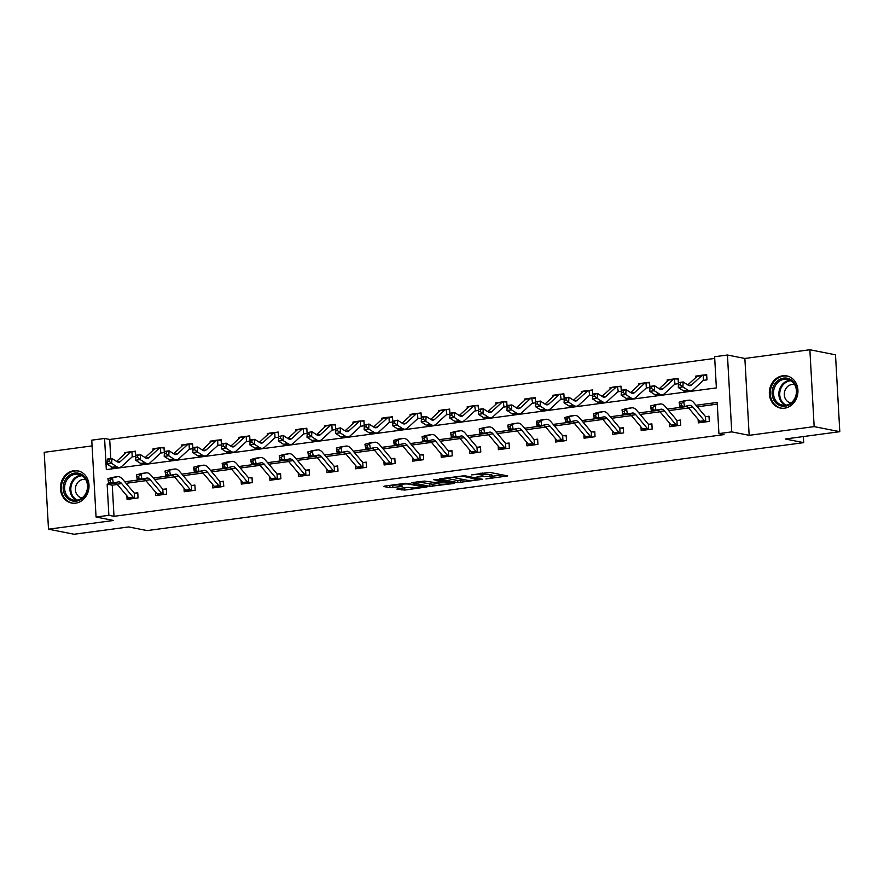 <?xml version="1.0" encoding="UTF-8"?>
<svg xmlns="http://www.w3.org/2000/svg" width="884" height="884" viewBox="0 0 884 884"><rect width="100%" height="100%" fill="white"/><g stroke="black" fill="none" stroke-linecap="round" stroke-linejoin="round"><path stroke-width="1.33" d="M485.88 478.962L507.725 475.935L489.614 472.365L471.592 474.907A6.597 0.928 176.8 0 1 480.564 474.774L482.067 475.073A6.597 0.928 176.8 0 1 482.918 475.47A6.597 0.928 176.8 0 1 479.548 476.476L476.52 477.117L480.951 476.752A6.597 0.928 176.8 0 1 489.924 476.62L491.438 476.918A6.597 0.928 176.8 0 1 492.277 477.327A6.597 0.928 176.8 0 1 488.907 478.332L485.88 478.962M75.637 503.151A16.398 14.221 -78.8 0 0 88.986 487.371A16.398 14.221 -78.8 0 0 77.903 470.863A16.398 14.221 -78.8 0 0 73.825 470.741A16.398 14.221 -78.8 0 0 60.466 486.52A16.398 14.221 -78.8 0 0 71.549 503.029A16.398 14.221 -78.8 0 0 75.637 503.151M784.539 408.198A16.398 14.221 -78.8 0 0 797.898 392.419A16.398 14.221 -78.8 0 0 786.815 375.91A16.398 14.221 -78.8 0 0 782.727 375.788A16.398 14.221 -78.8 0 0 769.378 391.568A16.398 14.221 -78.8 0 0 780.461 408.065A16.398 14.221 -78.8 0 0 784.539 408.198M397.678 488.664L396.883 489.106L404.773 490.067L427.027 486.907L405.844 483.25L384.639 486.089L383.844 486.531L389.988 487.736L401.866 486.487L402.662 486.045L399.612 485.438A5.514 0.773 176.8 0 1 398.916 485.106A5.514 0.773 176.8 0 1 403.005 484.123A5.514 0.773 176.8 0 1 409.226 484.156L421.16 486.509A5.514 0.773 176.8 0 1 421.856 486.841A5.514 0.773 176.8 0 1 417.756 487.824A5.514 0.773 176.8 0 1 411.535 487.802L406.751 487.449L397.678 488.664M117.34 484.487L112.257 485.161L114.003 516.322L108.876 515.317L96.058 517.029L91.759 440.166L104.577 438.453L106.323 469.614L716.371 387.899L714.626 356.738L727.444 355.014L731.742 431.878L718.924 433.602L717.178 402.441L695.995 405.27M839.8 431.679L814.164 426.618L809.866 349.755L835.502 354.816L839.8 431.679L785.235 438.994L803.7 442.641L147.153 530.588L128.688 526.941L74.134 534.245L48.498 529.184L113.495 520.477L96.058 517.029M809.866 349.755L744.869 358.462L749.168 435.326L814.164 426.618M749.168 435.326L731.742 431.878M114.003 516.322L724.051 434.608L718.924 433.602M457.857 482.62L482.653 479.294L464.542 475.714L439.481 478.918L457.857 482.62L457.735 480.542L465.216 479.879M453.923 483.482L429.911 486.366L411.535 482.653L424.464 481.084L434.619 482.498L441.691 481.371L433.779 479.736L436.287 479.404L454.707 483.04L453.923 483.482L453.89 482.874M92.08 445.901L44.2 452.321L48.498 529.184M803.7 442.641L803.357 436.563M717.278 404.121L697.288 406.806M688.57 407.966L668.724 410.629M660.005 411.8L640.16 414.452M631.441 415.624L611.595 418.276M602.877 419.447L583.042 422.11M574.324 423.27L554.478 425.933M545.76 427.094L525.914 429.757M517.195 430.928L497.349 433.58M488.631 434.751L468.796 437.403M460.078 438.574L440.232 441.238M431.514 442.398L411.668 445.061M402.949 446.232L383.103 448.884M374.385 450.055L354.55 452.707M345.832 453.879L325.986 456.542M317.268 457.702L297.422 460.365M288.703 461.536L268.858 464.188M260.139 465.36L240.304 468.012M231.586 469.183L211.74 471.846M203.022 473.006L183.176 475.669M174.457 476.83L154.612 479.493M145.893 480.664L126.058 483.316M698.106 419.303L698.305 422.883L709.288 421.414L709.001 416.22L706.029 416.618M669.542 423.138L669.74 426.707L680.735 425.237L680.437 420.044L677.464 420.441M640.988 426.961L641.187 430.541L652.171 429.072L651.884 423.867L648.911 424.276M612.424 430.784L612.623 434.364L623.607 432.895L623.319 427.701L620.347 428.099M583.86 434.608L584.059 438.188L595.043 436.718L594.755 431.525L591.783 431.922M555.296 438.431L555.495 442.011L566.489 440.541L566.191 435.348L563.218 435.746M526.742 442.265L526.941 445.845L537.925 444.365L537.638 439.171L534.665 439.569M498.178 446.088L498.377 449.669L509.361 448.199L509.073 443.006L506.101 443.403L509.107 443.58M469.614 449.912L469.813 453.492L480.797 452.022L480.509 446.829L477.537 447.227L480.542 447.403M441.05 453.735L441.249 457.315L452.243 455.846L451.945 450.652L448.973 451.05L451.978 451.227M412.497 457.569L412.695 461.139L423.679 459.669L423.392 454.475L420.419 454.873L423.414 455.05M383.932 461.393L384.131 464.973L395.115 463.503L394.828 458.31L391.855 458.708L394.861 458.884M355.368 465.216L355.567 468.796L366.551 467.327L366.263 462.133L363.291 462.531L366.296 462.708M326.804 469.039L327.003 472.62L337.997 471.15L337.699 465.956L334.727 466.354L337.732 466.531M298.251 472.863L298.449 476.443L309.433 474.973L309.146 469.78L306.173 470.178M269.686 476.697L269.885 480.277L280.869 478.796L280.582 473.603L277.609 474.001M241.122 480.52L241.321 484.101L252.305 482.631L252.017 477.437L249.045 477.835M212.558 484.344L212.757 487.924L223.751 486.454L223.453 481.261L220.481 481.658M184.005 488.167L184.203 491.747L195.187 490.277L194.9 485.084L191.927 485.482M155.44 492.001L155.639 495.581L166.623 494.101L166.336 488.907L163.363 489.305M126.876 495.825L127.075 499.405L138.059 497.935L137.771 492.742L134.799 493.139M714.714 358.418L109.704 439.458L110.776 458.63M111.229 466.708L111.351 468.94M703.41 380.341L706.968 379.866L706.681 374.672L703.708 375.07M697.741 375.866L695.697 376.142L695.774 377.578M674.846 384.164L678.404 383.689L678.116 378.496L675.144 378.893M669.177 379.689L667.133 379.965L667.21 381.402M646.281 387.999L649.851 387.512L649.552 382.319L646.58 382.717M640.624 383.523L638.568 383.8L638.646 385.225M592.866 394.496L592.755 396.474L594.578 396.231L594.7 394.242L592.91 394.043L597.485 393.435L597.208 398.386L602.214 401.612A15.757 7.514 82.4 0 0 605.164 402.375A15.757 7.514 82.4 0 0 607.418 401.259L617.596 391.91A2.099 1.006 -97.6 0 1 617.761 391.8L621.286 391.347L620.999 386.153L618.026 386.551M612.059 387.347L610.004 387.623L610.093 389.048M564.301 398.319L564.191 400.297L566.025 400.054L566.136 398.076L564.346 397.877L568.931 397.259L568.644 402.209L573.65 405.436A15.757 7.514 82.4 0 0 576.611 406.198A15.757 7.514 82.4 0 0 578.854 405.082L589.031 395.734A2.099 1.006 -97.6 0 1 589.197 395.623L592.722 395.17L592.435 389.977L589.462 390.374M583.495 391.17L581.451 391.446L581.528 392.883M535.748 402.143L535.627 404.121L537.461 403.877L537.571 401.9L535.792 401.701L540.367 401.082L540.08 406.032L545.096 409.259A15.757 7.514 82.4 0 0 548.047 410.032A15.757 7.514 82.4 0 0 550.29 408.916L560.478 399.568A2.099 1.006 -97.6 0 1 560.644 399.446L564.158 398.993L563.87 393.8L560.898 394.198M554.931 394.993L552.887 395.27L552.964 396.706M507.184 405.966L507.062 407.955L508.897 407.701L509.018 405.723L507.228 405.524L511.803 404.916L511.516 409.867L516.532 413.082A15.757 7.514 82.4 0 0 519.483 413.856A15.757 7.514 82.4 0 0 521.737 412.74L531.914 403.391A2.099 1.006 -97.6 0 1 532.08 403.281L535.605 402.817L535.306 397.623L532.334 398.021M526.378 398.828L524.322 399.093L524.4 400.529M478.62 409.789L478.509 411.778L480.332 411.535L480.454 409.546L478.664 409.347L483.239 408.739L482.962 413.69L487.968 416.905A15.757 7.514 82.4 0 0 490.918 417.679A15.757 7.514 82.4 0 0 493.173 416.563L503.35 407.215A2.099 1.006 -97.6 0 1 503.515 407.104L507.04 406.651L506.753 401.458L503.781 401.855M497.814 402.651L495.758 402.927L495.847 404.353M450.055 413.624L449.945 415.602L451.779 415.358L451.89 413.381L450.1 413.171L454.685 412.563L454.398 417.513L459.404 420.74A15.757 7.514 82.4 0 0 462.365 421.502A15.757 7.514 82.4 0 0 464.608 420.386L474.785 411.038A2.099 1.006 -97.6 0 1 474.951 410.927L478.476 410.474L478.189 405.281L475.216 405.679L478.222 405.855M469.249 406.474L467.205 406.751L467.282 408.176M421.502 417.447L421.381 419.425L423.215 419.182L423.326 417.204L421.546 417.005L426.121 416.386L425.834 421.337L430.851 424.563A15.757 7.514 82.4 0 0 433.801 425.326A15.757 7.514 82.4 0 0 436.044 424.209L446.232 414.861A2.099 1.006 -97.6 0 1 446.398 414.751L449.912 414.298L449.624 409.104L446.652 409.502L449.658 409.679M440.685 410.298L438.641 410.574L438.718 412.01M418.386 418.519L421.359 418.121L421.06 412.927L418.088 413.325L421.093 413.502M412.132 414.132L410.077 414.397L410.154 415.834M389.822 422.342L392.794 421.944L392.507 416.751L389.535 417.149L392.529 417.325M383.568 417.955L381.512 418.231L381.601 419.657M361.258 426.176L364.23 425.779L363.943 420.585L360.97 420.983L363.976 421.16M355.003 421.779L352.959 422.055L353.036 423.48M332.693 430L335.666 429.602L335.379 424.408L332.406 424.806L335.412 424.983M326.439 425.602L324.395 425.878L324.472 427.315M304.14 433.823L307.113 433.425L306.814 428.232L303.842 428.629L306.847 428.806M297.886 429.425L295.831 429.701L295.908 431.138M275.576 437.646L278.548 437.248L278.261 432.055L275.289 432.453M269.322 433.259L267.266 433.536L267.355 434.961M247.012 441.481L249.984 441.083L249.697 435.889L246.724 436.287M240.757 437.083L238.713 437.359L238.79 438.784M217.862 445.381L221.42 444.906L221.133 439.713L218.16 440.11M212.193 440.906L210.149 441.182L210.226 442.608M189.298 449.205L192.867 448.729L192.568 443.536L189.596 443.934M183.64 444.729L181.585 445.006L181.662 446.442M160.744 453.028L164.302 452.553L164.015 447.359L161.043 447.757M155.076 448.564L153.02 448.829L153.109 450.265M132.18 456.862L135.738 456.387L135.451 451.183L132.478 451.591M126.511 452.387L124.467 452.663L124.545 454.089M109.704 439.458L104.577 438.453M744.869 358.462L727.444 355.014M115.771 482.995L107.141 484.156L108.876 515.317M687.001 406.485L667.431 409.104M658.436 410.309L638.878 412.927M629.872 414.132L610.314 416.751M601.308 417.955L581.749 420.574M572.755 421.779L553.185 424.408M544.19 425.613L524.632 428.232M515.626 429.436L496.068 432.055M487.062 433.259L467.503 435.878M458.509 437.083L438.939 439.702M429.944 440.917L410.386 443.536M401.38 444.74L381.822 447.359M372.816 448.564L353.257 451.183M344.263 452.387L324.693 455.006M315.698 456.221L296.14 458.84M287.134 460.045L267.576 462.663M258.57 463.868L239.012 466.487M230.017 467.691L210.447 470.31M201.453 471.515L181.894 474.144M172.888 475.349L153.33 477.968M144.324 479.172L124.766 481.791M112.257 485.161L107.141 484.156M695.697 376.142L697.045 376.407M667.133 379.965L668.481 380.231M638.568 383.8L639.917 384.065M610.004 387.623L611.352 387.888M581.451 391.446L582.799 391.711M552.887 395.27L554.235 395.535M524.322 399.093L525.671 399.369M495.758 402.927L497.106 403.192M467.205 406.751L468.553 407.016M438.641 410.574L439.989 410.839M410.077 414.397L411.425 414.662M381.512 418.231L382.86 418.497M352.959 422.055L354.307 422.32M324.395 425.878L325.743 426.143M295.831 429.701L297.179 429.967M267.266 433.536L268.614 433.801M238.713 437.359L240.061 437.624M210.149 441.182L211.497 441.447M181.585 445.006L182.933 445.271M153.02 448.829L154.368 449.105M124.467 452.663L125.815 452.928M492.277 477.327L492.156 475.249A6.597 0.928 176.8 0 0 491.316 474.841L491.438 476.918M482.852 474.465A6.597 0.928 176.8 0 1 489.802 474.542L491.316 474.841M482.918 475.47L482.797 473.393A6.597 0.928 176.8 0 0 482.123 473.028M492.211 476.255L502.421 474.896M444.928 478.012L457.735 480.542M478.476 479.725L463.128 476.277L458.564 476.653A6.597 0.928 176.8 0 0 455.194 477.658A6.597 0.928 176.8 0 0 456.034 478.056L466.907 480.211A6.597 0.928 176.8 0 0 475.868 480.067L478.476 479.725M437.271 483.614L432.596 484.244L432.718 486.322M416.983 481.758L432.596 484.244M439.436 484.045A5.514 0.773 176.8 0 0 445.658 484.078A5.514 0.773 176.8 0 0 449.757 483.095A5.514 0.773 176.8 0 0 449.05 482.752L444.851 481.924L436.022 482.774L435.237 483.216L439.436 484.045M389.037 485.493L398.894 484.786M402.121 488.067L409.281 487.371M678.547 383.015L678.437 384.993L680.271 384.75L680.382 382.772L678.592 382.573L683.177 381.954L682.89 386.905L687.896 390.131A15.757 7.514 82.4 0 0 690.857 390.894A15.757 7.514 82.4 0 0 693.1 389.778L703.277 380.429A2.099 1.006 -97.6 0 1 703.443 380.319L703.156 375.059L706.714 375.247M703.995 380.264L703.421 380.33M703.156 375.059A7.359 3.503 82.4 0 0 702.879 375.081A7.359 3.503 82.4 0 0 701.841 375.601L691.653 384.949A10.509 5.017 -97.6 0 1 690.161 385.689A10.509 5.017 -97.6 0 1 688.183 385.181L683.177 381.954L680.382 382.772M680.271 384.75L682.89 386.905L678.315 387.523L683.321 390.739A15.757 7.514 82.4 0 0 686.271 391.513L690.857 390.894M698.581 375.678A7.359 3.503 82.4 0 0 698.305 375.689A7.359 3.503 82.4 0 0 697.255 376.208L687.774 384.916M678.315 387.523L678.437 384.993M706.316 421.812L705.764 421.756A7.359 3.503 -97.6 0 1 704.36 420.685L692.89 407.06A10.509 5.017 82.4 0 0 689.63 405.369A10.509 5.017 82.4 0 0 689.321 405.436L679.984 407.336L679.133 402.165L683.885 400.872A15.757 7.514 -97.6 0 1 684.36 400.772L688.934 400.165A15.757 7.514 -97.6 0 1 693.818 402.684L705.288 416.32A2.099 1.006 82.4 0 0 705.476 416.497L709.034 416.795M686.481 406.209A10.509 5.017 82.4 0 1 688.316 407.668L699.774 421.292A7.359 3.503 -97.6 0 0 701.189 422.364L706.283 421.812M679.487 403.877L679.829 405.944L681.663 405.701L681.321 403.623L679.487 403.877L679.133 402.165L688.47 400.253A15.757 7.514 -97.6 0 1 688.934 400.165M705.764 421.756L705.476 416.497M681.321 403.623L683.708 401.546L684.559 406.728L681.663 405.701M679.829 405.944L679.984 407.336M774.152 400.596A14.188 12.31 101.2 0 1 777.6 380.838A14.188 12.31 101.2 0 1 794.771 383.7A14.188 12.31 101.2 0 1 791.313 403.469A14.188 12.31 101.2 0 1 774.152 400.596M794.517 384.429A13.138 11.393 -78.8 0 0 787.511 379.369A13.138 11.393 -78.8 0 0 775.533 385.424A13.138 11.393 -78.8 0 0 775.423 400.076A13.138 11.393 -78.8 0 0 782.428 405.137A13.138 11.393 -78.8 0 0 794.407 399.082A13.138 11.393 -78.8 0 0 794.517 384.429M791.014 402.971A9.348 8.111 101.2 0 1 790.639 402.905A9.348 8.111 101.2 0 1 785.655 399.303A9.348 8.111 101.2 0 1 785.732 388.872A9.348 8.111 101.2 0 1 794.274 384.551A9.348 8.111 101.2 0 1 794.639 384.639M788.716 376.44A16.288 14.133 -78.8 0 0 787.611 376.175A16.288 14.133 -78.8 0 0 772.76 383.678A16.288 14.133 -78.8 0 0 772.616 401.844A16.288 14.133 -78.8 0 0 781.301 408.132A16.288 14.133 -78.8 0 0 782.417 408.298M74.764 473.084A14.188 12.31 101.2 0 1 87.903 485.449A14.188 12.31 101.2 0 1 76.333 501.129A14.188 12.31 101.2 0 1 63.184 488.764A14.188 12.31 101.2 0 1 74.764 473.084M76.786 500.189A13.138 11.393 -78.8 0 0 87.494 487.548A13.138 11.393 -78.8 0 0 78.61 474.321A13.138 11.393 -78.8 0 0 75.339 474.222A13.138 11.393 -78.8 0 0 64.631 486.874A13.138 11.393 -78.8 0 0 73.516 500.101A13.138 11.393 -78.8 0 0 76.786 500.189M82.113 497.924A9.348 8.111 101.2 0 1 81.737 497.869A9.348 8.111 101.2 0 1 75.405 488.443A9.348 8.111 101.2 0 1 83.03 479.448A9.348 8.111 101.2 0 1 85.361 479.515A9.348 8.111 101.2 0 1 85.726 479.603M79.803 471.404A16.288 14.133 -78.8 0 0 78.709 471.128A16.288 14.133 -78.8 0 0 74.643 471.006A16.288 14.133 -78.8 0 0 61.372 486.686A16.288 14.133 -78.8 0 0 72.389 503.084A16.288 14.133 -78.8 0 0 73.505 503.261M649.994 386.838L649.873 388.816L651.707 388.573L651.817 386.595L650.038 386.396L654.613 385.778L654.326 390.728L659.342 393.955A15.757 7.514 82.4 0 0 662.293 394.728A15.757 7.514 82.4 0 0 664.536 393.612L674.724 384.264A2.099 1.006 -97.6 0 1 674.89 384.153L674.591 378.893L678.15 379.07M675.431 384.087L674.868 384.164M674.591 378.893A7.359 3.503 82.4 0 0 674.326 378.904A7.359 3.503 82.4 0 0 673.276 379.424L663.088 388.772A10.509 5.017 -97.6 0 1 661.597 389.512A10.509 5.017 -97.6 0 1 659.63 389.004L654.613 385.778L651.817 386.595M651.707 388.573L654.326 390.728L649.751 391.347L654.768 394.573A15.757 7.514 82.4 0 0 657.718 395.336L662.293 394.728M670.017 379.501A7.359 3.503 82.4 0 0 669.74 379.512A7.359 3.503 82.4 0 0 668.702 380.032L659.221 388.739M649.751 391.347L649.873 388.816M621.43 390.662L621.308 392.651L623.143 392.397L623.264 390.419L621.474 390.22L626.049 389.612L625.761 394.562L630.778 397.778A15.757 7.514 82.4 0 0 633.729 398.551A15.757 7.514 82.4 0 0 635.983 397.435L646.16 388.087A2.099 1.006 -97.6 0 1 646.326 387.977L646.027 382.717L649.585 382.894M646.878 387.91L646.303 387.988M646.027 382.717A7.359 3.503 82.4 0 0 645.762 382.728A7.359 3.503 82.4 0 0 644.712 383.247L634.535 392.595A10.509 5.017 -97.6 0 1 633.032 393.347A10.509 5.017 -97.6 0 1 631.066 392.827L626.049 389.612L623.264 390.419M623.143 392.397L625.761 394.562L621.187 395.17L626.204 398.397A15.757 7.514 82.4 0 0 629.154 399.159L633.729 398.551M641.452 383.324A7.359 3.503 82.4 0 0 641.187 383.347A7.359 3.503 82.4 0 0 640.138 383.866L630.657 392.562M621.187 395.17L621.308 392.651M677.763 425.635L677.199 425.58A7.359 3.503 -97.6 0 1 675.796 424.508L664.326 410.883A10.509 5.017 82.4 0 0 661.066 409.193A10.509 5.017 82.4 0 0 660.757 409.259L651.42 411.159L650.569 405.988L655.331 404.695A15.757 7.514 -97.6 0 1 655.795 404.607L660.37 403.988A15.757 7.514 -97.6 0 1 665.265 406.518L676.724 420.143A2.099 1.006 82.4 0 0 676.912 420.32L680.47 420.618M657.917 410.032A10.509 5.017 82.4 0 1 659.751 411.491L671.221 425.116A7.359 3.503 -97.6 0 0 672.625 426.198L677.719 425.635M650.933 407.701L651.276 409.767L653.099 409.524L652.757 407.458L650.933 407.701L650.569 405.988L659.906 404.087A15.757 7.514 -97.6 0 1 660.37 403.988M677.199 425.58L676.912 420.32M652.757 407.458L655.143 405.369L655.994 410.552L653.099 409.524M651.276 409.767L651.42 411.159M629.353 413.856A10.509 5.017 82.4 0 1 631.187 415.314L642.657 428.95A7.359 3.503 -97.6 0 0 644.06 430.022L648.646 429.403A7.359 3.503 -97.6 0 1 647.232 428.331L635.762 414.707A10.509 5.017 82.4 0 0 632.502 413.027A10.509 5.017 82.4 0 0 632.193 413.082L622.855 414.994L622.005 409.811L626.767 408.518A15.757 7.514 -97.6 0 1 627.231 408.43L631.806 407.811A15.757 7.514 -97.6 0 1 636.701 410.342L648.16 423.966A2.099 1.006 82.4 0 0 648.348 424.143L651.906 424.442M622.369 411.524L622.712 413.59L624.546 413.347L624.203 411.281L622.369 411.524L622.005 409.811L631.342 407.911A15.757 7.514 -97.6 0 1 631.806 407.811M648.646 429.403L648.348 424.143M624.203 411.281L626.579 409.204L627.441 414.375L624.546 413.347M622.712 413.59L622.855 414.994M618.281 391.734L617.474 386.54L621.021 386.728M617.474 386.54A7.359 3.503 82.4 0 0 617.198 386.551A7.359 3.503 82.4 0 0 616.148 387.07L605.971 396.43A10.509 5.017 -97.6 0 1 604.468 397.17A10.509 5.017 -97.6 0 1 602.501 396.651L597.485 393.435L594.7 394.242M594.578 396.231L597.208 398.386L592.623 398.993L597.639 402.22A15.757 7.514 82.4 0 0 600.59 402.993L605.164 402.375M612.888 387.159A7.359 3.503 82.4 0 0 612.623 387.17A7.359 3.503 82.4 0 0 611.573 387.689L602.092 396.397M592.623 398.993L592.755 396.474M589.716 395.568L588.91 390.363L592.468 390.551M588.91 390.363A7.359 3.503 82.4 0 0 588.634 390.385A7.359 3.503 82.4 0 0 587.595 390.905L577.407 400.253A10.509 5.017 -97.6 0 1 575.915 400.993A10.509 5.017 -97.6 0 1 573.937 400.485L568.931 397.259L566.136 398.076M566.025 400.054L568.644 402.209L564.069 402.828L569.075 406.043A15.757 7.514 82.4 0 0 572.025 406.817L576.611 406.198M584.335 390.982A7.359 3.503 82.4 0 0 584.059 390.993A7.359 3.503 82.4 0 0 583.009 391.513L573.528 400.22M564.069 402.828L564.191 400.297M561.152 399.391L560.346 394.187L563.904 394.374M560.346 394.187A7.359 3.503 82.4 0 0 560.08 394.209A7.359 3.503 82.4 0 0 559.031 394.728L548.842 404.076A10.509 5.017 -97.6 0 1 547.351 404.817A10.509 5.017 -97.6 0 1 545.384 404.308L540.367 401.082L537.571 401.9M537.461 403.877L540.08 406.032L535.505 406.651L540.511 409.867A15.757 7.514 82.4 0 0 543.472 410.64L548.047 410.032M555.771 394.805A7.359 3.503 82.4 0 0 555.495 394.817A7.359 3.503 82.4 0 0 554.456 395.336L544.975 404.043M535.505 406.651L535.627 404.121M600.788 417.679A10.509 5.017 82.4 0 1 602.623 419.149L614.093 432.773A7.359 3.503 -97.6 0 0 615.507 433.845L620.082 433.226A7.359 3.503 -97.6 0 1 618.667 432.154L607.209 418.53A10.509 5.017 82.4 0 0 603.949 416.85A10.509 5.017 82.4 0 0 603.639 416.905L594.302 418.817L593.44 413.635L598.203 412.353A15.757 7.514 -97.6 0 1 598.667 412.253L603.253 411.646A15.757 7.514 -97.6 0 1 608.137 414.165L619.607 427.79A2.099 1.006 82.4 0 0 619.783 427.978L623.353 428.276M593.805 415.347L594.147 417.425L595.982 417.171L595.639 415.104L593.805 415.347L593.44 413.635L602.778 411.734A15.757 7.514 -97.6 0 1 603.253 411.646M620.082 433.226L619.783 427.978M595.639 415.104L598.026 413.027L598.877 418.198L595.982 417.171M594.147 417.425L594.302 418.817M572.235 421.502A10.509 5.017 82.4 0 1 574.07 422.972L585.528 436.597A7.359 3.503 -97.6 0 0 586.943 437.668L591.518 437.061A7.359 3.503 -97.6 0 1 590.114 435.989L578.644 422.353A10.509 5.017 82.4 0 0 575.385 420.673A10.509 5.017 82.4 0 0 575.075 420.74L565.738 422.64L564.887 417.469L569.639 416.176A15.757 7.514 -97.6 0 1 570.114 416.077L574.688 415.469A15.757 7.514 -97.6 0 1 579.572 417.988L591.042 431.613A2.099 1.006 82.4 0 0 591.23 431.801L594.788 432.099M565.241 419.182L565.583 421.248L567.418 421.005L567.075 418.928L565.241 419.182L564.887 417.469L574.224 415.557A15.757 7.514 -97.6 0 1 574.688 415.469M591.518 437.061L591.23 431.801M567.075 418.928L569.462 416.85L570.313 422.033L567.418 421.005M565.583 421.248L565.738 422.64M543.671 425.337A10.509 5.017 82.4 0 1 545.505 426.795L556.975 440.42A7.359 3.503 -97.6 0 0 558.379 441.492L562.953 440.884A7.359 3.503 -97.6 0 1 561.55 439.812L550.08 426.187A10.509 5.017 82.4 0 0 546.82 424.497A10.509 5.017 82.4 0 0 546.511 424.563L537.174 426.464L536.323 421.292L541.085 419.999A15.757 7.514 -97.6 0 1 541.549 419.9L546.124 419.292A15.757 7.514 -97.6 0 1 551.019 421.823L562.478 435.447A2.099 1.006 82.4 0 0 562.666 435.624L566.224 435.923M536.687 423.005L537.03 425.071L538.853 424.828L538.511 422.762L536.687 423.005L536.323 421.292L545.66 419.381A15.757 7.514 -97.6 0 1 546.124 419.292M562.953 440.884L562.666 435.624M538.511 422.762L540.898 420.673L541.748 425.856L538.853 424.828M537.03 425.071L537.174 426.464M532.588 403.214L531.781 398.021L535.339 398.198M531.781 398.021A7.359 3.503 82.4 0 0 531.516 398.032A7.359 3.503 82.4 0 0 530.466 398.551L520.289 407.9A10.509 5.017 -97.6 0 1 518.786 408.651A10.509 5.017 -97.6 0 1 516.82 408.132L511.803 404.916L509.018 405.723M508.897 407.701L511.516 409.867L506.941 410.474L511.958 413.701A15.757 7.514 82.4 0 0 514.908 414.463L519.483 413.856M527.207 398.629A7.359 3.503 82.4 0 0 526.941 398.64A7.359 3.503 82.4 0 0 525.892 399.17L516.411 407.867M506.941 410.474L507.062 407.955M515.107 429.16A10.509 5.017 82.4 0 1 516.941 430.618L528.411 444.243A7.359 3.503 -97.6 0 0 529.814 445.326L534.4 444.707A7.359 3.503 -97.6 0 1 532.986 443.635L521.516 430.011A10.509 5.017 82.4 0 0 518.256 428.32A10.509 5.017 82.4 0 0 517.947 428.386L508.609 430.287L507.759 425.116L512.521 423.823A15.757 7.514 -97.6 0 1 512.985 423.734L517.56 423.116A15.757 7.514 -97.6 0 1 522.455 425.646L533.914 439.271A2.099 1.006 82.4 0 0 534.102 439.447L537.66 439.746M508.123 426.828L508.466 428.895L510.3 428.652L509.957 426.585L508.123 426.828L507.759 425.116L517.096 423.215A15.757 7.514 -97.6 0 1 517.56 423.116M534.4 444.707L534.102 439.447M509.957 426.585L512.333 424.508L513.195 429.679L510.3 428.652M508.466 428.895L508.609 430.287M504.035 407.038L503.228 401.844L506.775 402.032M503.228 401.844A7.359 3.503 82.4 0 0 502.952 401.855A7.359 3.503 82.4 0 0 501.902 402.375L491.725 411.723A10.509 5.017 -97.6 0 1 490.222 412.474A10.509 5.017 -97.6 0 1 488.255 411.955L483.239 408.739L480.454 409.546M480.332 411.535L482.962 413.69L478.377 414.298L483.393 417.524A15.757 7.514 82.4 0 0 486.344 418.298L490.918 417.679M498.642 402.452A7.359 3.503 82.4 0 0 498.377 402.474A7.359 3.503 82.4 0 0 497.327 402.993L487.846 411.701M478.377 414.298L478.509 411.778M486.543 432.983A10.509 5.017 82.4 0 1 488.377 434.453L499.847 448.077A7.359 3.503 -97.6 0 0 501.261 449.149L505.836 448.531A7.359 3.503 -97.6 0 1 504.421 447.459L492.963 433.834A10.509 5.017 82.4 0 0 489.703 432.154A10.509 5.017 82.4 0 0 489.393 432.21L480.056 434.121L479.194 428.939L483.957 427.646A15.757 7.514 -97.6 0 1 484.421 427.558L489.007 426.939A15.757 7.514 -97.6 0 1 493.891 429.469L505.361 443.094A2.099 1.006 82.4 0 0 505.537 443.271L506.068 443.392M479.559 430.652L479.901 432.729L481.736 432.475L481.393 430.409L479.559 430.652L479.194 428.939L488.532 427.038A15.757 7.514 -97.6 0 1 489.007 426.939M505.836 448.531L505.537 443.271M481.393 430.409L483.78 428.331L484.631 433.503L481.736 432.475M479.901 432.729L480.056 434.121M475.47 410.872L474.664 405.668A7.359 3.503 82.4 0 0 474.388 405.679A7.359 3.503 82.4 0 0 473.349 406.209L463.161 415.557A10.509 5.017 -97.6 0 1 461.669 416.298A10.509 5.017 -97.6 0 1 459.691 415.789L454.685 412.563L451.89 413.381M451.779 415.358L454.398 417.513L449.823 418.132L454.829 421.348A15.757 7.514 82.4 0 0 457.779 422.121L462.365 421.502M470.089 406.286A7.359 3.503 82.4 0 0 469.813 406.297A7.359 3.503 82.4 0 0 468.763 406.817L459.282 415.524M449.823 418.132L449.945 415.602M457.989 436.807A10.509 5.017 82.4 0 1 459.824 438.276L471.282 451.901A7.359 3.503 -97.6 0 0 472.697 452.973L477.272 452.365A7.359 3.503 -97.6 0 1 475.868 451.282L464.398 437.657A10.509 5.017 82.4 0 0 461.139 435.978A10.509 5.017 82.4 0 0 460.829 436.044L451.492 437.945L450.641 432.762L455.393 431.48A15.757 7.514 -97.6 0 1 455.868 431.381L460.442 430.773A15.757 7.514 -97.6 0 1 465.327 433.293L476.796 446.917A2.099 1.006 82.4 0 0 476.984 447.105L477.504 447.227M450.995 434.475L451.337 436.552L453.172 436.309L452.829 434.232L450.995 434.475L450.641 432.762L459.978 430.862A15.757 7.514 -97.6 0 1 460.442 430.773M477.272 452.365L476.984 447.105M452.829 434.232L455.216 432.154L456.067 437.326L453.172 436.309M451.337 436.552L451.492 437.945M446.906 414.695L446.1 409.491A7.359 3.503 82.4 0 0 445.834 409.513A7.359 3.503 82.4 0 0 444.785 410.032L434.596 419.381A10.509 5.017 -97.6 0 1 433.105 420.121A10.509 5.017 -97.6 0 1 431.138 419.613L426.121 416.386L423.326 417.204M423.215 419.182L425.834 421.337L421.259 421.955L426.265 425.171A15.757 7.514 82.4 0 0 429.226 425.944L433.801 425.326M441.525 410.11A7.359 3.503 82.4 0 0 441.249 410.121A7.359 3.503 82.4 0 0 440.21 410.64L430.729 419.347M421.259 421.955L421.381 419.425M449.271 456.243L448.707 456.188A7.359 3.503 -97.6 0 1 447.304 455.116L435.834 441.492A10.509 5.017 82.4 0 0 432.574 439.801A10.509 5.017 82.4 0 0 432.265 439.867L422.928 441.768L422.077 436.597L426.839 435.304A15.757 7.514 -97.6 0 1 427.303 435.204L431.878 434.596A15.757 7.514 -97.6 0 1 436.773 437.116L448.232 450.752A2.099 1.006 82.4 0 0 448.42 450.928L448.939 451.05M429.425 440.641A10.509 5.017 82.4 0 1 431.259 442.099L442.729 455.724A7.359 3.503 -97.6 0 0 444.133 456.796L449.227 456.243M422.442 438.309L422.784 440.376L424.607 440.133L424.265 438.055L422.442 438.309L422.077 436.597L431.414 434.685A15.757 7.514 -97.6 0 1 431.878 434.596M448.707 456.188L448.42 450.928M424.265 438.055L426.652 435.978L427.502 441.16L424.607 440.133M422.784 440.376L422.928 441.768M406.043 423.204A10.509 5.017 -97.6 0 1 404.541 423.944A10.509 5.017 -97.6 0 1 402.574 423.436L397.557 420.209L397.27 425.171L402.286 428.386A15.757 7.514 82.4 0 0 405.237 429.16A15.757 7.514 82.4 0 0 407.491 428.044L417.668 418.696A2.099 1.006 -97.6 0 1 417.834 418.585L417.535 413.325A7.359 3.503 82.4 0 0 417.27 413.336A7.359 3.503 82.4 0 0 416.22 413.856L406.043 423.204L402.894 423.624M392.938 421.27L397.557 420.209L392.938 421.27L392.816 423.248L394.651 423.005L394.772 421.027M394.651 423.005L397.27 425.171L392.695 425.779L397.712 429.005A15.757 7.514 82.4 0 0 400.662 429.768L405.237 429.16M412.961 413.933A7.359 3.503 82.4 0 0 412.695 413.944A7.359 3.503 82.4 0 0 411.646 414.474L402.165 423.171M392.695 425.779L392.816 423.248M420.707 460.067L420.154 460.012A7.359 3.503 -97.6 0 1 418.74 458.94L407.27 445.315A10.509 5.017 82.4 0 0 404.01 443.624A10.509 5.017 82.4 0 0 403.701 443.691L394.363 445.591L393.513 440.42L398.275 439.127A15.757 7.514 -97.6 0 1 398.739 439.039L403.314 438.42A15.757 7.514 -97.6 0 1 408.209 440.95L419.668 454.575A2.099 1.006 82.4 0 0 419.856 454.752L420.375 454.873M400.861 444.464A10.509 5.017 82.4 0 1 402.695 445.923L414.165 459.547A7.359 3.503 -97.6 0 0 415.568 460.63L420.673 460.067M393.877 442.133L394.22 444.199L396.054 443.956L395.712 441.889L393.877 442.133L393.513 440.42L402.85 438.519A15.757 7.514 -97.6 0 1 403.314 438.42M420.154 460.012L419.856 454.752M395.712 441.889L398.087 439.801L398.949 444.983L396.054 443.956M394.22 444.199L394.363 445.591M377.479 427.027A10.509 5.017 -97.6 0 1 375.976 427.779A10.509 5.017 -97.6 0 1 374.009 427.259L368.993 424.044L368.716 428.994L373.722 432.21A15.757 7.514 82.4 0 0 376.672 432.983A15.757 7.514 82.4 0 0 378.927 431.867L389.104 422.519A2.099 1.006 -97.6 0 1 389.269 422.408L388.982 417.149A7.359 3.503 82.4 0 0 388.706 417.16A7.359 3.503 82.4 0 0 387.656 417.679L377.479 427.027L374.341 427.447M364.374 425.094L368.993 424.044L364.374 425.094L364.263 427.082L366.087 426.828L366.208 424.85M366.087 426.828L368.716 428.994L364.131 429.602L369.147 432.828A15.757 7.514 82.4 0 0 372.098 433.591L376.672 432.983M384.396 417.756A7.359 3.503 82.4 0 0 384.131 417.778A7.359 3.503 82.4 0 0 383.081 418.298L373.601 426.994M364.131 429.602L364.263 427.082M392.142 463.901L391.59 463.835A7.359 3.503 -97.6 0 1 390.175 462.763L378.717 449.138A10.509 5.017 82.4 0 0 375.457 447.459A10.509 5.017 82.4 0 0 375.147 447.514L365.81 449.426L364.948 444.243L369.711 442.95A15.757 7.514 -97.6 0 1 370.175 442.862L374.761 442.243A15.757 7.514 -97.6 0 1 379.645 444.774L391.115 458.398A2.099 1.006 82.4 0 0 391.292 458.575L391.822 458.697M372.297 448.287A10.509 5.017 82.4 0 1 374.131 449.757L385.601 463.382A7.359 3.503 -97.6 0 0 387.015 464.454L387.104 464.575M365.313 445.956L365.656 448.033L367.49 447.779L367.147 445.713L365.313 445.956L364.948 444.243L374.286 442.343A15.757 7.514 -97.6 0 1 374.761 442.243M391.59 463.835L391.292 458.575M367.147 445.713L369.534 443.635L370.385 448.807L367.49 447.779M365.656 448.033L365.81 449.426M348.915 430.862A10.509 5.017 -97.6 0 1 347.423 431.602A10.509 5.017 -97.6 0 1 345.445 431.083L340.439 427.867L340.152 432.817L345.158 436.044A15.757 7.514 82.4 0 0 348.119 436.807A15.757 7.514 82.4 0 0 350.362 435.69L360.539 426.342A2.099 1.006 -97.6 0 1 360.705 426.232L360.418 420.972A7.359 3.503 82.4 0 0 360.142 420.983A7.359 3.503 82.4 0 0 359.103 421.513L348.915 430.862L345.777 431.281M335.809 428.928L340.439 427.867L335.809 428.928L335.699 430.906L337.533 430.663L337.644 428.674M337.533 430.663L340.152 432.817L335.577 433.425L340.583 436.652A15.757 7.514 82.4 0 0 343.533 437.425L348.119 436.807M355.843 421.591A7.359 3.503 82.4 0 0 355.567 421.602A7.359 3.503 82.4 0 0 354.517 422.121L345.036 430.828M335.577 433.425L335.699 430.906M363.578 467.724L363.026 467.669A7.359 3.503 -97.6 0 1 361.622 466.586L350.152 452.962A10.509 5.017 82.4 0 0 346.893 451.282A10.509 5.017 82.4 0 0 346.583 451.348L337.246 453.249L336.395 448.066L341.147 446.785A15.757 7.514 -97.6 0 1 341.622 446.685L346.197 446.077A15.757 7.514 -97.6 0 1 351.081 448.597L362.55 462.221A2.099 1.006 82.4 0 0 362.738 462.409L363.258 462.531M343.743 452.111A10.509 5.017 82.4 0 1 345.578 453.58L357.037 467.205A7.359 3.503 -97.6 0 0 358.451 468.277L363.545 467.724M336.749 449.779L337.091 451.857L338.926 451.613L338.583 449.536L336.749 449.779L336.395 448.066L345.732 446.166A15.757 7.514 -97.6 0 1 346.197 446.077M363.026 467.669L362.738 462.409M338.583 449.536L340.97 447.459L341.821 452.63L338.926 451.613M337.091 451.857L337.246 453.249M320.351 434.685A10.509 5.017 -97.6 0 1 318.859 435.425A10.509 5.017 -97.6 0 1 316.892 434.917L311.875 431.69L311.588 436.641L316.605 439.867A15.757 7.514 82.4 0 0 319.555 440.63A15.757 7.514 82.4 0 0 321.798 439.514L331.986 430.165A2.099 1.006 -97.6 0 1 332.152 430.055L331.854 424.795A7.359 3.503 82.4 0 0 331.588 424.817A7.359 3.503 82.4 0 0 330.539 425.337L320.351 434.685L317.212 435.105M307.256 432.751L311.875 431.69L307.256 432.751L307.135 434.729L308.969 434.486L309.08 432.508M308.969 434.486L311.588 436.641L307.013 437.26L312.019 440.475A15.757 7.514 82.4 0 0 314.98 441.249L319.555 440.63M327.279 425.414A7.359 3.503 82.4 0 0 327.003 425.425A7.359 3.503 82.4 0 0 325.964 425.944L316.483 434.652M307.013 437.26L307.135 434.729M335.025 471.548L334.461 471.492A7.359 3.503 -97.6 0 1 333.058 470.421L321.588 456.785A10.509 5.017 82.4 0 0 318.328 455.105A10.509 5.017 82.4 0 0 318.019 455.172L308.682 457.072L307.831 451.901L312.593 450.608A15.757 7.514 -97.6 0 1 313.058 450.508L317.632 449.901A15.757 7.514 -97.6 0 1 322.527 452.42L333.986 466.045A2.099 1.006 82.4 0 0 334.174 466.233L334.693 466.354M315.179 455.945A10.509 5.017 82.4 0 1 317.013 457.404L328.483 471.028A7.359 3.503 -97.6 0 0 329.887 472.1L334.981 471.548M308.196 453.614L308.538 455.68L310.361 455.437L310.019 453.359L308.196 453.614L307.831 451.901L317.168 449.989A15.757 7.514 -97.6 0 1 317.632 449.901M334.461 471.492L334.174 466.233M310.019 453.359L312.406 451.282L313.256 456.464L310.361 455.437M308.538 455.68L308.682 457.072M291.797 438.508A10.509 5.017 -97.6 0 1 290.295 439.249A10.509 5.017 -97.6 0 1 288.328 438.74L283.311 435.514L283.024 440.464L288.04 443.691A15.757 7.514 82.4 0 0 290.991 444.464A15.757 7.514 82.4 0 0 293.245 443.348L303.422 434A2.099 1.006 -97.6 0 1 303.588 433.889L303.289 428.629A7.359 3.503 82.4 0 0 303.024 428.641A7.359 3.503 82.4 0 0 301.974 429.16L291.797 438.508L288.648 438.928M278.692 436.574L283.311 435.514L278.692 436.574L278.57 438.552L280.405 438.309L280.526 436.331M280.405 438.309L283.024 440.464L278.449 441.083L283.466 444.309A15.757 7.514 82.4 0 0 286.416 445.072L290.991 444.464M298.715 429.237A7.359 3.503 82.4 0 0 298.449 429.248A7.359 3.503 82.4 0 0 297.4 429.768L287.919 438.475M278.449 441.083L278.57 438.552M306.461 475.371L305.908 475.316A7.359 3.503 -97.6 0 1 304.494 474.244L293.024 460.619A10.509 5.017 82.4 0 0 289.764 458.929A10.509 5.017 82.4 0 0 289.455 458.995L280.118 460.896L279.267 455.724L284.029 454.431A15.757 7.514 -97.6 0 1 284.493 454.343L289.068 453.724A15.757 7.514 -97.6 0 1 293.963 456.254L305.422 469.879A2.099 1.006 82.4 0 0 305.61 470.056L309.168 470.354M286.615 459.768A10.509 5.017 82.4 0 1 288.449 461.227L299.919 474.852A7.359 3.503 -97.6 0 0 301.322 475.923L301.422 476.045M279.631 457.437L279.974 459.503L281.808 459.26L281.466 457.194L279.631 457.437L279.267 455.724L288.604 453.823A15.757 7.514 -97.6 0 1 289.068 453.724M305.908 475.316L305.61 470.056M281.466 457.194L283.841 455.105L284.703 460.288L281.808 459.26M279.974 459.503L280.118 460.896M250.128 440.398L250.017 442.387L251.841 442.133L251.962 440.155L250.172 439.956L254.747 439.348L254.47 444.298L259.476 447.514A15.757 7.514 82.4 0 0 262.426 448.287A15.757 7.514 82.4 0 0 264.681 447.171L274.858 437.823A2.099 1.006 -97.6 0 1 275.023 437.713L274.736 432.453L278.283 432.63M274.736 432.453A7.359 3.503 82.4 0 0 274.46 432.464A7.359 3.503 82.4 0 0 273.41 432.983L263.233 442.332A10.509 5.017 -97.6 0 1 261.73 443.083A10.509 5.017 -97.6 0 1 259.763 442.564L254.747 439.348L251.962 440.155M251.841 442.133L254.47 444.298L249.885 444.906L254.901 448.133A15.757 7.514 82.4 0 0 257.852 448.895L262.426 448.287M270.15 433.061A7.359 3.503 82.4 0 0 269.885 433.083A7.359 3.503 82.4 0 0 268.835 433.602L259.355 442.298M249.885 444.906L250.017 442.387M277.896 479.194L277.344 479.139A7.359 3.503 -97.6 0 1 275.93 478.067L264.471 464.443A10.509 5.017 82.4 0 0 261.211 462.763A10.509 5.017 82.4 0 0 260.902 462.818L251.564 464.73L250.702 459.547L255.465 458.255A15.757 7.514 -97.6 0 1 255.929 458.166L260.515 457.547A15.757 7.514 -97.6 0 1 265.399 460.078L276.869 473.702A2.099 1.006 82.4 0 0 277.046 473.879L280.615 474.178M258.051 463.592A10.509 5.017 82.4 0 1 259.885 465.05L271.355 478.686A7.359 3.503 -97.6 0 0 272.769 479.758L272.858 479.879M251.067 461.26L251.41 463.327L253.244 463.083L252.901 461.017L251.067 461.26L250.702 459.547L260.04 457.647A15.757 7.514 -97.6 0 1 260.515 457.547M277.344 479.139L277.046 473.879M252.901 461.017L255.288 458.94L256.139 464.111L253.244 463.083M251.41 463.327L251.564 464.73M221.564 444.232L221.453 446.21L223.287 445.967L223.398 443.978L221.608 443.779L226.193 443.171L225.906 448.122L230.912 451.337A15.757 7.514 82.4 0 0 233.873 452.111A15.757 7.514 82.4 0 0 236.116 450.995L246.293 441.646A2.099 1.006 -97.6 0 1 246.459 441.536L246.172 436.276L249.73 436.464M246.172 436.276A7.359 3.503 82.4 0 0 245.896 436.287A7.359 3.503 82.4 0 0 244.857 436.807L234.669 446.155A10.509 5.017 -97.6 0 1 233.166 446.906A10.509 5.017 -97.6 0 1 231.199 446.387L226.193 443.171L223.398 443.978M223.287 445.967L225.906 448.122L221.332 448.729L226.337 451.956A15.757 7.514 82.4 0 0 229.287 452.73L233.873 452.111M241.597 436.884A7.359 3.503 82.4 0 0 241.321 436.906A7.359 3.503 82.4 0 0 240.271 437.425L230.79 446.133M221.332 448.729L221.453 446.21M249.332 483.029L248.78 482.962A7.359 3.503 -97.6 0 1 247.376 481.891L235.906 468.266A10.509 5.017 82.4 0 0 232.647 466.586A10.509 5.017 82.4 0 0 232.337 466.642L223 468.553L222.149 463.371L226.901 462.078A15.757 7.514 -97.6 0 1 227.376 461.989L231.951 461.371A15.757 7.514 -97.6 0 1 236.835 463.901L248.305 477.526A2.099 1.006 82.4 0 0 248.492 477.703L252.05 478.012M229.497 467.415A10.509 5.017 82.4 0 1 231.332 468.885L242.791 482.509A7.359 3.503 -97.6 0 0 244.205 483.581L249.299 483.029M222.503 465.083L222.845 467.161L224.68 466.907L224.337 464.84L222.503 465.083L222.149 463.371L231.486 461.47A15.757 7.514 -97.6 0 1 231.951 461.371M248.78 482.962L248.492 477.703M224.337 464.84L226.724 462.763L227.575 467.934L224.68 466.907M222.845 467.161L223 468.553M193.01 448.055L192.889 450.033L194.723 449.79L194.834 447.812L193.055 447.613L197.629 446.995L197.342 451.945L202.359 455.172A15.757 7.514 82.4 0 0 205.309 455.934A15.757 7.514 82.4 0 0 207.552 454.818L217.74 445.47A2.099 1.006 -97.6 0 1 217.906 445.359L217.608 440.099L221.166 440.287M218.447 445.304L217.884 445.37M217.608 440.099A7.359 3.503 82.4 0 0 217.342 440.122A7.359 3.503 82.4 0 0 216.293 440.641L206.105 449.989A10.509 5.017 -97.6 0 1 204.613 450.729A10.509 5.017 -97.6 0 1 202.646 450.221L197.629 446.995L194.834 447.812M194.723 449.79L197.342 451.945L192.767 452.564L197.773 455.779A15.757 7.514 82.4 0 0 200.734 456.553L205.309 455.934M213.033 440.718A7.359 3.503 82.4 0 0 212.757 440.729A7.359 3.503 82.4 0 0 211.718 441.249L202.237 449.956M192.767 452.564L192.889 450.033M220.779 486.852L220.215 486.797A7.359 3.503 -97.6 0 1 218.812 485.714L207.342 472.089A10.509 5.017 82.4 0 0 204.082 470.41A10.509 5.017 82.4 0 0 203.773 470.476L194.436 472.376L193.585 467.205L198.347 465.912A15.757 7.514 -97.6 0 1 198.812 465.813L203.386 465.205A15.757 7.514 -97.6 0 1 208.281 467.724L219.74 481.349A2.099 1.006 82.4 0 0 219.928 481.537L223.486 481.835M200.933 471.238A10.509 5.017 82.4 0 1 202.767 472.708L214.237 486.333A7.359 3.503 -97.6 0 0 215.641 487.404L220.735 486.852M193.95 468.907L194.292 470.984L196.115 470.741L195.773 468.664L193.95 468.907L193.585 467.205L202.922 465.293A15.757 7.514 -97.6 0 1 203.386 465.205M220.215 486.797L219.928 481.537M195.773 468.664L198.16 466.586L199.01 471.758L196.115 470.741M194.292 470.984L194.436 472.376M164.446 451.879L164.325 453.857L166.159 453.614L166.28 451.636L164.49 451.437L169.065 450.818L168.778 455.768L173.794 458.995A15.757 7.514 82.4 0 0 176.745 459.768A15.757 7.514 82.4 0 0 178.999 458.652L189.176 449.293A2.099 1.006 -97.6 0 1 189.342 449.183L189.043 443.923L192.602 444.111M189.894 449.127L189.32 449.194M189.043 443.923A7.359 3.503 82.4 0 0 188.778 443.945A7.359 3.503 82.4 0 0 187.728 444.464L177.551 453.812A10.509 5.017 -97.6 0 1 176.049 454.553A10.509 5.017 -97.6 0 1 174.082 454.044L169.065 450.818L166.28 451.636M166.159 453.614L168.778 455.768L164.203 456.387L169.22 459.603A15.757 7.514 82.4 0 0 172.17 460.376L176.745 459.768M184.469 444.541A7.359 3.503 82.4 0 0 184.203 444.553A7.359 3.503 82.4 0 0 183.154 445.072L173.673 453.779M164.203 456.387L164.325 453.857M192.215 490.675L191.662 490.62A7.359 3.503 -97.6 0 1 190.248 489.548L178.778 475.923A10.509 5.017 82.4 0 0 175.518 474.233A10.509 5.017 82.4 0 0 175.209 474.299L165.872 476.2L165.021 471.028L169.783 469.736A15.757 7.514 -97.6 0 1 170.247 469.636L174.822 469.028A15.757 7.514 -97.6 0 1 179.717 471.559L191.176 485.183A2.099 1.006 82.4 0 0 191.364 485.36L194.922 485.659M172.369 475.073A10.509 5.017 82.4 0 1 174.203 476.531L185.673 490.156A7.359 3.503 -97.6 0 0 187.077 491.228L192.182 490.675M165.385 472.741L165.728 474.807L167.562 474.564L167.22 472.498L165.385 472.741L165.021 471.028L174.358 469.117A15.757 7.514 -97.6 0 1 174.822 469.028M191.662 490.62L191.364 485.36M167.22 472.498L169.595 470.41L170.457 475.592L167.562 474.564M165.728 474.807L165.872 476.2M135.882 455.702L135.771 457.68L137.595 457.437L137.716 455.459L135.926 455.26L140.501 454.652L140.225 459.603L145.23 462.818A15.757 7.514 82.4 0 0 148.18 463.592A15.757 7.514 82.4 0 0 150.435 462.476L160.612 453.127A2.099 1.006 -97.6 0 1 160.778 453.017L160.49 447.757L164.037 447.934M161.33 452.951L160.755 453.028M160.49 447.757A7.359 3.503 82.4 0 0 160.214 447.768A7.359 3.503 82.4 0 0 159.164 448.287L148.987 457.636A10.509 5.017 -97.6 0 1 147.484 458.376A10.509 5.017 -97.6 0 1 145.517 457.868L140.501 454.652L137.716 455.459M137.595 457.437L140.225 459.603L135.639 460.21L140.655 463.437A15.757 7.514 82.4 0 0 143.606 464.199L148.18 463.592M155.904 448.365A7.359 3.503 82.4 0 0 155.639 448.376A7.359 3.503 82.4 0 0 154.59 448.906L145.109 457.603M135.639 460.21L135.771 457.68M163.65 494.499L163.098 494.443A7.359 3.503 -97.6 0 1 161.684 493.371L150.225 479.747A10.509 5.017 82.4 0 0 146.965 478.056A10.509 5.017 82.4 0 0 146.656 478.122L137.318 480.023L136.456 474.852L141.219 473.559A15.757 7.514 -97.6 0 1 141.683 473.47L146.269 472.852A15.757 7.514 -97.6 0 1 151.153 475.382L162.623 489.007A2.099 1.006 82.4 0 0 162.8 489.183L166.369 489.482M143.805 478.896A10.509 5.017 82.4 0 1 145.639 480.355L157.109 493.979A7.359 3.503 -97.6 0 0 158.523 495.062L158.612 495.184M136.821 476.564L137.164 478.631L138.998 478.388L138.655 476.321L136.821 476.564L136.456 474.852L145.794 472.951A15.757 7.514 -97.6 0 1 146.269 472.852M163.098 494.443L162.8 489.183M138.655 476.321L141.042 474.244L141.893 479.415L138.998 478.388M137.164 478.631L137.318 480.023M107.318 459.525L107.207 461.514L109.041 461.26L109.152 459.282L107.362 459.083L111.948 458.476L111.66 463.426L116.666 466.642A15.757 7.514 82.4 0 0 119.627 467.415A15.757 7.514 82.4 0 0 121.87 466.299L132.047 456.951A2.099 1.006 -97.6 0 1 132.213 456.84L131.926 451.58L135.484 451.757M132.766 456.785L132.191 456.851M131.926 451.58A7.359 3.503 82.4 0 0 131.65 451.591A7.359 3.503 82.4 0 0 130.611 452.111L120.423 461.459A10.509 5.017 -97.6 0 1 118.92 462.21A10.509 5.017 -97.6 0 1 116.953 461.691L111.948 458.476L109.152 459.282M109.041 461.26L111.66 463.426L107.086 464.034L112.091 467.26A15.757 7.514 82.4 0 0 115.042 468.023L119.627 467.415M127.351 452.188A7.359 3.503 82.4 0 0 127.075 452.21A7.359 3.503 82.4 0 0 126.025 452.73L116.544 461.437M107.086 464.034L107.207 461.514M135.086 498.333L134.534 498.267A7.359 3.503 -97.6 0 1 133.13 497.195L121.66 483.57A10.509 5.017 82.4 0 0 118.401 481.891A10.509 5.017 82.4 0 0 118.091 481.946L108.754 483.857L107.903 478.675L112.655 477.382A15.757 7.514 -97.6 0 1 113.13 477.294L117.705 476.675A15.757 7.514 -97.6 0 1 122.589 479.205L134.059 492.83A2.099 1.006 82.4 0 0 134.235 493.007L137.805 493.316M115.251 482.719A10.509 5.017 82.4 0 1 117.086 484.189L128.545 497.814A7.359 3.503 -97.6 0 0 129.959 498.885L135.053 498.322M108.257 480.388L108.599 482.465L110.434 482.211L110.091 480.145L108.257 480.388L107.903 478.675L117.24 476.774A15.757 7.514 -97.6 0 1 117.705 476.675M134.534 498.267L134.235 493.007M110.091 480.145L112.478 478.067L113.329 483.239L110.434 482.211M108.599 482.465L108.754 483.857M489.802 474.542L489.924 476.62M481.957 473.05L482.067 475.073M480.476 473.249L480.564 474.774M506.897 475.78L506.93 476.377M481.835 479.139L481.868 479.736M460.542 480.498L460.663 482.576M478.984 478.576L479.029 479.415M463.094 475.658L463.128 476.277M429.79 484.288L429.911 486.366M441.381 480.41L441.425 481.25M449.006 481.913L449.05 482.752M444.796 481.084L444.851 481.924M441.967 480.52L442.044 481.968M421.104 485.67L421.16 486.509M409.182 483.305L409.226 484.156M401.833 485.88L401.866 486.487M392.673 485.625L392.794 487.703M389.877 485.659L389.988 487.736M425.944 486.62L425.978 487.228M404.651 487.99L404.773 490.067M401.855 488.101L401.966 490.101M691.653 384.949L688.514 385.369M687.896 390.131L683.321 390.739M701.841 375.601L697.255 376.208M688.316 407.668L692.89 407.06M683.885 400.872L688.47 400.253M699.774 421.292L704.36 420.685M785.169 405.292A13.138 11.393 101.2 0 1 780.771 401.126A13.138 11.393 101.2 0 1 780.163 387.866A13.138 11.393 101.2 0 1 790.119 380.264M790.992 380.772A12.707 11.017 -78.8 0 0 781.091 387.954A12.707 11.017 -78.8 0 0 781.589 400.971A12.707 11.017 -78.8 0 0 786.174 405.159M76.256 500.256A13.138 11.393 101.2 0 1 70.168 486.355A13.138 11.393 101.2 0 1 80.676 475.283A13.138 11.393 101.2 0 1 81.206 475.227M82.079 475.736A12.707 11.017 -78.8 0 0 81.206 475.813A12.707 11.017 -78.8 0 0 71.007 486.719A12.707 11.017 -78.8 0 0 77.262 500.123M663.088 388.772L659.95 389.192M659.342 393.955L654.768 394.573M673.276 379.424L668.702 380.032M634.535 392.595L631.386 393.015M630.778 397.778L626.204 398.397M644.712 383.247L640.138 383.866M659.751 411.491L664.326 410.883M655.331 404.695L659.906 404.087M671.221 425.116L675.796 424.508M631.187 415.314L635.762 414.707M626.767 408.518L631.342 407.911M642.657 428.95L647.232 428.331M605.971 396.43L602.833 396.85M602.214 401.612L597.639 402.22M616.148 387.07L611.573 387.689M577.407 400.253L574.269 400.673M573.65 405.436L569.075 406.043M587.595 390.905L583.009 391.513M548.842 404.076L545.704 404.496M545.096 409.259L540.511 409.867M559.031 394.728L554.456 395.336M602.623 419.149L607.209 418.53M598.203 412.353L602.778 411.734M614.093 432.773L618.667 432.154M574.07 422.972L578.644 422.353M569.639 416.176L574.224 415.557M585.528 436.597L590.114 435.989M545.505 426.795L550.08 426.187M541.085 419.999L545.66 419.381M556.975 440.42L561.55 439.812M520.289 407.9L517.14 408.32M516.532 413.082L511.958 413.701M530.466 398.551L525.892 399.17M516.941 430.618L521.516 430.011M512.521 423.823L517.096 423.215M528.411 444.243L532.986 443.635M491.725 411.723L488.587 412.143M487.968 416.905L483.393 417.524M501.902 402.375L497.327 402.993M488.377 434.453L492.963 433.834M483.957 427.646L488.532 427.038M499.847 448.077L504.421 447.459M463.161 415.557L460.023 415.977M459.404 420.74L454.829 421.348M473.349 406.209L468.763 406.817M459.824 438.276L464.398 437.657M455.393 431.48L459.978 430.862M471.282 451.901L475.868 451.282M434.596 419.381L431.458 419.801M430.851 424.563L426.265 425.171M444.785 410.032L440.21 410.64M431.259 442.099L435.834 441.492M426.839 435.304L431.414 434.685M442.729 455.724L447.304 455.116M402.286 428.386L397.712 429.005M416.22 413.856L411.646 414.474M402.695 445.923L407.27 445.315M398.275 439.127L402.85 438.519M414.165 459.547L418.74 458.94M373.722 432.21L369.147 432.828M387.656 417.679L383.081 418.298M387.093 464.564L392.109 463.89M374.131 449.757L378.717 449.138M369.711 442.95L374.286 442.343M385.601 463.382L390.175 462.763M345.158 436.044L340.583 436.652M359.103 421.513L354.517 422.121M345.578 453.58L350.152 452.962M341.147 446.785L345.732 446.166M357.037 467.205L361.622 466.586M316.605 439.867L312.019 440.475M330.539 425.337L325.964 425.944M317.013 457.404L321.588 456.785M312.593 450.608L317.168 449.989M328.483 471.028L333.058 470.421M288.04 443.691L283.466 444.309M301.974 429.16L297.4 429.768M301.411 476.045L306.428 475.371M288.449 461.227L293.024 460.619M284.029 454.431L288.604 453.823M299.919 474.852L304.494 474.244M263.233 442.332L260.095 442.751M259.476 447.514L254.901 448.133M273.41 432.983L268.835 433.602M272.847 479.868L277.863 479.194M259.885 465.05L264.471 464.443M255.465 458.255L260.04 457.647M271.355 478.686L275.93 478.067M234.669 446.155L231.531 446.586M230.912 451.337L226.337 451.956M244.857 436.807L240.271 437.425M231.332 468.885L235.906 468.266M226.901 462.078L231.486 461.47M242.791 482.509L247.376 481.891M206.105 449.989L202.966 450.409M202.359 455.172L197.773 455.779M216.293 440.641L211.718 441.249M202.767 472.708L207.342 472.089M198.347 465.912L202.922 465.293M214.237 486.333L218.812 485.714M177.551 453.812L174.402 454.232M173.794 458.995L169.22 459.603M187.728 444.464L183.154 445.072M174.203 476.531L178.778 475.923M169.783 469.736L174.358 469.117M185.673 490.156L190.248 489.548M148.987 457.636L145.849 458.056M145.23 462.818L140.655 463.437M159.164 448.287L154.59 448.906M158.601 495.173L163.617 494.499M145.639 480.355L150.225 479.747M141.219 473.559L145.794 472.951M157.109 493.979L161.684 493.371M120.423 461.459L117.285 461.879M116.666 466.642L112.091 467.26M130.611 452.111L126.025 452.73M117.086 484.189L121.66 483.57M112.655 477.382L117.24 476.774M128.545 497.814L133.13 497.195M479.161 478.609L479.216 479.504M455.138 476.642L455.194 477.658M441.635 480.454L441.691 481.371M449.691 482.045L449.757 483.095M434.939 482.454L434.972 483.084M421.801 485.802L421.856 486.841M398.861 484.178L398.916 485.106M702.879 375.081L698.305 375.689M781.301 408.132L782.064 408.275M787.611 376.175L788.373 376.319M72.389 503.084L73.151 503.239M78.709 471.128L79.461 471.282M674.326 378.904L669.74 379.512M645.762 382.728L641.187 383.347M617.198 386.551L612.623 387.17M588.634 390.385L584.059 390.993M560.08 394.209L555.495 394.817M531.516 398.032L526.941 398.64M502.952 401.855L498.377 402.474M474.388 405.679L469.813 406.297M445.834 409.513L441.249 410.121M417.27 413.336L412.695 413.944M388.706 417.16L384.131 417.778M360.142 420.983L355.567 421.602M331.588 424.817L327.003 425.425M303.024 428.641L298.449 429.248M274.46 432.464L269.885 433.083M245.896 436.287L241.321 436.906M217.342 440.122L212.757 440.729M188.778 443.945L184.203 444.553M160.214 447.768L155.639 448.376M131.65 451.591L127.075 452.21"/></g></svg>
